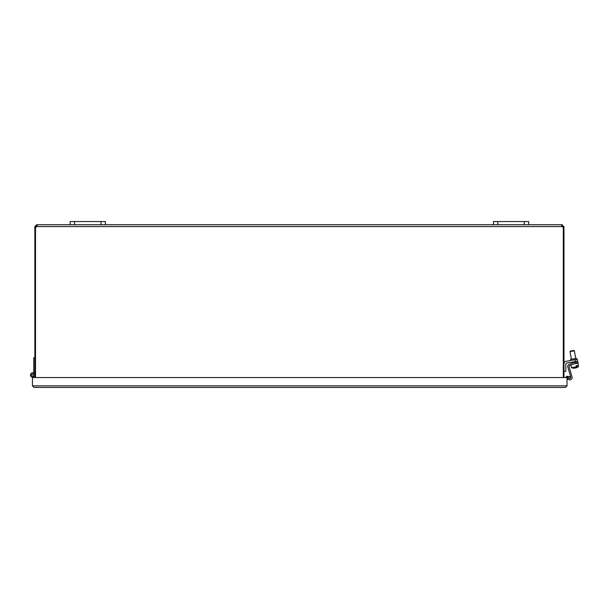 <?xml version="1.0" encoding="UTF-8"?>
<svg xmlns="http://www.w3.org/2000/svg" width="609" height="609" viewBox="0 0 609 609"><rect width="100%" height="100%" fill="white"/><g stroke="black" fill="none" stroke-linecap="round" stroke-linejoin="round"><path stroke-width="0.91" d="M563.964 377.534L563.964 226.997L563.31 226.997M563.188 226.997L562.107 226.023L562.107 224.721L563.964 226.997M35.512 377.534L35.512 226.959A1.233 1.233 0 0 0 36.905 226.578L37.179 225.261M561.749 226.046L562.107 224.721M563.31 377.534L563.31 226.959A1.233 1.233 0 0 1 561.917 226.578L36.905 226.578M562.107 226.023L561.917 226.578M35.512 226.997L34.858 226.578L36.715 224.721L36.905 226.023L35.634 226.997M561.917 226.023L561.917 224.721L561.643 225.261M36.905 224.721L561.917 224.721M36.167 226.578L34.858 226.578M34.858 226.997L34.858 377.534M36.715 224.721L36.715 226.023M563.964 226.578L562.663 226.578M567.025 377.534L567.025 385.878L565.441 387.453L567.025 385.878L32.452 385.878L34.035 387.453L565.441 387.453L34.035 387.453L32.452 385.878L32.452 377.534L567.025 377.534M567.771 377.664L570.374 378.128L570.603 376.842L567.991 376.377L567.771 377.664L567.025 377.862M567.991 376.377L567.573 376.309A1.583 1.583 0 0 0 565.753 377.534M33.754 373.127L33.754 372.396L34.858 372.396M33.754 376.948A2.208 2.208 0 0 1 30.511 375.547A2.208 2.208 0 0 1 32.399 372.853A2.208 2.208 0 0 1 34.858 375.037M33.031 376.073A1.104 1.104 0 0 0 32.528 373.941A1.104 1.104 0 0 0 31.584 375.296A1.104 1.104 0 0 0 33.031 376.073L33.411 377.108M33.754 372.396L33.754 357.757L34.858 357.757M33.754 377.534L33.754 375.037M31.599 375.037A1.058 1.058 0 0 1 33.183 374.124A1.058 1.058 0 0 1 33.183 375.959A1.058 1.058 0 0 1 31.599 375.037M528.688 224.721L528.688 221.547L493.419 221.547L493.419 224.721M105.41 224.721L105.41 221.547L105.41 224.721L105.41 221.547L70.134 221.547L70.134 224.721M575.421 361.533L577.591 361.152L577.271 359.325L575.094 359.706L575.421 361.533L566.735 363.063A1.111 1.111 0 0 0 565.814 364.159L565.814 371.315L563.964 371.315M563.964 363.535A2.223 2.223 0 0 1 565.799 361.35L575.094 359.706M577.271 359.325L577.591 361.152L575.535 361.936L576.007 363.177L578.063 362.385L577.591 361.152L578.063 362.385M576.731 359.417L576.54 358.328L570.564 359.379L570.755 360.475M566.735 363.063A1.111 1.111 0 0 0 565.814 364.159A1.111 1.111 0 0 1 566.735 363.063M574.378 368.11L574.386 368.194A6.585 5.527 -100 0 1 574.371 368.194A6.585 5.527 -100 0 1 573.054 368.072A6.219 3.388 -100 0 0 573.526 367.988A6.585 5.527 80 0 0 574.858 368.11A6.57 3.57 -100 0 0 576.35 366.801L576.152 365.697L577.248 365.507L577.439 366.61A6.57 3.57 80 0 1 575.954 367.912A6.585 5.527 80 0 0 575.969 367.912A6.6 6.6 0 0 0 578.55 366.412L577.979 363.154L574.416 363.786M575.939 367.828A6.585 5.527 -100 0 1 575.482 367.996A6.57 3.57 80 0 1 575.162 367.988M575.87 367.448L575.954 367.912M577.439 366.61L578.55 366.412M574.371 368.194A6.6 6.6 0 0 1 571.44 367.669L576.35 366.801M573.861 350.449L570.382 351.066L570.024 351.576L574.371 350.807L573.861 350.449M576.007 363.177L569.834 365.545A1.111 1.111 0 0 0 569.164 366.884L572.064 377.024A2.223 2.223 0 0 1 569.392 379.788L567.2 379.247L567.519 377.961L569.362 378.417A1.111 1.111 0 0 0 570.694 377.032L567.839 367.067A2.223 2.223 0 0 1 569.179 364.38L575.535 361.936M569.164 366.884L572.064 377.024L569.164 366.884M570.694 377.032L567.839 367.067L570.694 377.032M567.573 376.309L567.344 377.588M497.827 224.721L497.827 221.547M524.28 221.547L524.28 224.721M74.542 224.721L74.542 221.547M100.995 221.547L100.995 224.721M576.594 363.398L576.517 362.979M575.718 358.473L574.371 350.807M572.087 363.261L571.897 362.157M571.379 359.234L570.024 351.576M571.44 367.669L570.983 365.103"/></g></svg>
